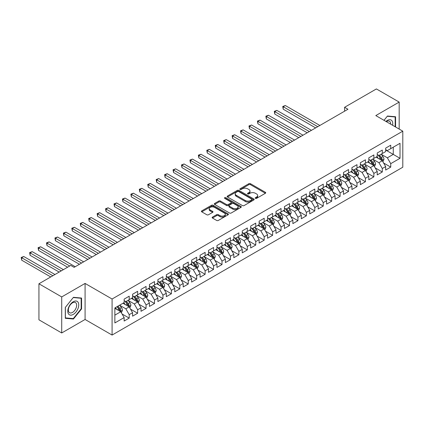 <?xml version="1.0" encoding="UTF-8"?>
<svg xmlns="http://www.w3.org/2000/svg" width="424" height="424" viewBox="0 0 424 424"><rect width="100%" height="100%" fill="white"/><g stroke="black" fill="none" stroke-linecap="round" stroke-linejoin="round"><path stroke-width="0.64" d="M255.439 198.353A0.822 0.472 0 0 0 256.599 198.353L265.398 193.27A1.171 0.678 0 0 0 265.737 192.793A1.171 0.678 0 0 0 265.398 192.316L250.489 183.709A1.171 0.678 0 0 0 248.835 183.709L240.037 188.791A0.822 0.472 0 0 0 239.793 189.125A0.822 0.472 0 0 0 240.037 189.459A0.822 0.472 0 0 0 241.192 189.459L242.332 188.802A3.747 2.162 0 0 1 247.632 188.802L248.877 189.517A3.747 2.162 0 0 1 249.975 191.049A3.747 2.162 0 0 1 248.877 192.581L247.738 193.238A0.822 0.472 0 0 0 247.494 193.572A0.822 0.472 0 0 0 247.738 193.906A0.822 0.472 0 0 0 248.899 193.906L250.033 193.249A3.747 2.162 0 0 1 255.333 193.249L256.578 193.964A3.747 2.162 0 0 1 257.675 195.496A3.747 2.162 0 0 1 256.578 197.022L255.439 197.679A0.822 0.472 0 0 0 255.2 198.019A0.822 0.472 0 0 0 255.439 198.353L255.439 197.679M212.482 217.083A1.171 0.678 0 0 0 212.138 217.56A1.171 0.678 0 0 0 212.482 218.037L216.664 220.453A1.171 0.678 0 0 0 218.318 220.453L228.091 214.809A1.171 0.678 0 0 0 228.435 214.332A1.171 0.678 0 0 0 228.091 213.855L213.182 205.248A1.171 0.678 0 0 0 211.528 205.248L201.755 210.887A1.171 0.678 0 0 0 201.416 211.369A1.171 0.678 0 0 0 201.755 211.846L206.806 214.761A1.171 0.678 0 0 0 208.465 214.761L212.647 212.35A1.171 0.678 0 0 0 212.991 211.868A1.171 0.678 0 0 0 212.647 211.391L210.14 209.944A3.132 1.807 0 0 1 209.223 208.666A3.132 1.807 0 0 1 211.157 206.997A3.132 1.807 0 0 1 214.571 207.389L224.386 213.055A3.132 1.807 0 0 1 225.303 214.332A3.132 1.807 0 0 1 223.369 216.002A3.132 1.807 0 0 1 219.955 215.609L218.318 214.666A1.171 0.678 0 0 0 216.664 214.666L212.482 217.083L212.482 218.037M61.713 296.922L61.713 332.967L85.081 319.473L85.081 283.428L61.713 296.922L38.934 283.773L70.739 265.408L74.115 267.358L347.961 109.249L344.59 107.304L344.59 111.199M85.081 283.428L112.079 299.015L402.8 131.17L402.8 167.215L112.079 335.061L112.079 299.015M399.175 129.076L399.175 102.089L375.802 115.582L402.8 131.17M399.175 102.089L376.395 88.939L344.59 107.304M242.417 205.582A1.171 0.678 0 0 0 244.07 205.582L253.844 199.943A1.171 0.678 0 0 0 254.188 199.466A1.171 0.678 0 0 0 253.844 198.983L238.94 190.381A1.171 0.678 0 0 0 237.281 190.381L227.508 196.021A1.171 0.678 0 0 0 227.169 196.498A1.171 0.678 0 0 0 227.508 196.975L242.417 205.582M224.98 198.527A0.822 0.472 0 0 1 225.812 198.644L225.812 197.669L240.964 206.419A1.171 0.678 0 0 1 241.309 206.896A1.171 0.678 0 0 1 240.964 207.373L231.197 213.018A1.171 0.678 0 0 1 229.538 213.018L214.634 204.41L214.634 203.456A1.171 0.678 0 0 0 214.29 203.933A1.171 0.678 0 0 0 214.634 204.41M214.634 203.456L218.816 201.04A1.171 0.678 0 0 1 220.469 201.04L226.517 204.532A1.171 0.678 0 0 0 228.17 204.532L230.948 202.932A1.171 0.678 0 0 0 231.292 202.449A1.171 0.678 0 0 0 230.948 201.972L224.651 198.342A0.822 0.472 0 0 1 224.413 198.003A0.822 0.472 0 0 1 224.921 197.568A0.822 0.472 0 0 1 225.812 197.669M385.676 150.022L393.265 154.405L393.265 147.197L400.018 143.296L390.737 148.654L390.737 145.199L385.676 148.119L385.676 151.58L382.3 153.525L382.3 150.07L377.238 152.99L377.238 156.451L373.862 158.396L373.862 154.94L368.801 157.861L368.801 161.321L365.424 163.267L365.424 159.811L360.363 162.731L360.363 166.192L356.992 168.137L356.992 164.682L351.925 167.602L351.925 171.063L348.555 173.008L348.555 169.552L343.493 172.473L343.493 175.934L340.117 177.879L340.117 174.423L335.055 177.343L335.055 180.804L331.679 182.749L331.679 179.294L326.618 182.214L326.618 185.675L323.242 187.62L323.242 184.164L318.18 187.085L318.18 190.546L314.809 192.491L314.809 189.035L309.748 191.955L309.748 195.416L306.372 197.361L306.372 193.906L301.31 196.826L301.31 200.287L297.934 202.232L297.934 198.777L292.873 201.697L292.873 205.158L289.497 207.103L289.497 203.647L284.435 206.568L284.435 210.028L281.059 211.974L281.059 208.518L275.998 211.438L275.998 214.899L272.627 216.844L272.627 213.389L267.565 216.309L267.565 219.77L264.189 221.715L264.189 218.259L259.128 221.18L259.128 224.641L255.752 226.586L255.752 223.13L250.69 226.05L250.69 229.511L247.314 231.456L247.314 228.001L242.252 230.921L242.252 234.382L238.876 236.327L238.876 232.871L233.815 235.792L233.815 239.253L230.444 241.198L230.444 237.742L225.383 240.662L225.383 244.123L222.006 246.068L222.006 242.613L216.945 245.533L216.945 248.994L213.569 250.939L213.569 247.483L208.507 250.404L208.507 253.865L205.131 255.815L205.131 252.354L200.07 255.274L200.07 258.735L196.694 260.686L196.694 257.225L191.632 260.145L191.632 263.606L188.261 265.557L188.261 262.096L183.2 265.016L183.2 268.477L179.824 270.427L179.824 266.966L174.762 269.887L174.762 273.348L171.386 275.298L171.386 271.837L166.325 274.757L166.325 278.218L162.948 280.169L162.948 276.708L157.887 279.628L157.887 283.089L154.516 285.039L154.516 281.578L149.449 284.499L149.449 287.96L146.079 289.91L146.079 286.449L141.017 289.369L141.017 292.83L137.641 294.781L137.641 291.32L132.579 294.245L132.579 297.701L129.203 299.651L129.203 296.191L124.142 299.116L124.142 302.572L114.862 307.93L114.862 322.934L124.142 317.576L120.766 311.73L114.862 308.322M400.018 143.296L400.018 158.3L390.737 163.659L387.361 157.813L381.245 154.283M383.609 163.002L390.737 167.114L390.737 163.659M390.737 167.114L385.676 170.04L385.676 166.579L382.3 168.529L378.924 162.684L372.807 159.154M375.171 167.872L382.3 171.985L382.3 168.529M382.3 171.985L377.238 174.911L377.238 171.45L373.862 173.4L370.486 167.554L364.37 164.024M366.734 172.743L373.862 176.856L373.862 173.4M373.862 176.856L368.801 179.781L368.801 176.32L365.424 178.271L362.054 172.425L355.937 168.895M358.296 177.614L365.424 181.726L365.424 178.271M365.424 181.726L360.363 184.652L360.363 181.191L356.992 183.142L353.616 177.296L347.5 173.766M349.864 182.484L356.992 186.597L356.992 183.142M356.992 186.597L351.925 189.523L351.925 186.062L348.555 188.012L345.178 182.166L339.062 178.637M341.426 187.355L348.555 191.468L348.555 188.012M348.555 191.468L343.493 194.393L343.493 190.933L340.117 192.883L336.741 187.037L330.625 183.507M332.988 192.226L340.117 196.339L340.117 192.883M340.117 196.339L335.055 199.264L335.055 195.803L331.679 197.754L328.303 191.908L322.187 188.378M324.551 197.096L331.679 201.209L331.679 197.754M331.679 201.209L326.618 204.135L326.618 200.674L323.242 202.624L319.871 196.778L313.755 193.249M316.113 201.967L323.242 206.08L323.242 202.624M323.242 206.08L318.18 209.006L318.18 205.545L314.809 207.495L311.433 201.649L305.317 198.119M307.681 206.838L314.809 210.951L314.809 207.495M314.809 210.951L309.748 213.876L309.748 210.415L306.372 212.366L302.996 206.52L296.88 202.99M299.243 211.709L306.372 215.821L306.372 212.366M306.372 215.821L301.31 218.747L301.31 215.286L297.934 217.236L294.558 211.391L288.442 207.861M290.806 216.579L297.934 220.692L297.934 217.236M297.934 220.692L292.873 223.618L292.873 220.157L289.497 222.107L286.121 216.261L280.004 212.731M282.368 221.45L289.497 225.563L289.497 222.107M289.497 225.563L284.435 228.488L284.435 225.027L281.059 226.978L277.688 221.132L271.572 217.602M273.931 226.321L281.059 230.433L281.059 226.978M281.059 230.433L275.998 233.359L275.998 229.898L272.627 231.849L269.251 226.003L263.134 222.473M265.498 231.191L272.627 235.309L272.627 231.849M272.627 235.309L267.565 238.23L267.565 234.769L264.189 236.719L260.813 230.873L254.697 227.344M257.061 236.062L264.189 240.18L264.189 236.719M264.189 240.18L259.128 243.1L259.128 239.639L255.752 241.59L252.375 235.744L246.259 232.214M248.623 240.933L255.752 245.051L255.752 241.59M255.752 245.051L250.69 247.971L250.69 244.51L247.314 246.461L243.943 240.615L237.822 237.085M240.185 245.803L247.314 249.922L247.314 246.461M247.314 249.922L242.252 252.842L242.252 249.381L238.876 251.331L235.506 245.485L229.389 241.956M231.748 250.674L238.876 254.792L238.876 251.331M238.876 254.792L233.815 257.713L233.815 254.252L230.444 256.202L227.068 250.356L220.952 246.826M223.316 255.545L230.444 259.663L230.444 256.202M230.444 259.663L225.383 262.583L225.383 259.122L222.006 261.073L218.63 255.227L212.514 251.697M214.878 260.416L222.006 264.534L222.006 261.073M222.006 264.534L216.945 267.454L216.945 263.993L213.569 265.943L210.193 260.098L204.077 256.568M206.44 265.286L213.569 269.404L213.569 265.943M213.569 269.404L208.507 272.325L208.507 268.869L205.131 270.814L201.76 264.968L195.639 261.438M198.003 270.157L205.131 274.275L205.131 270.814M205.131 274.275L200.07 277.195L200.07 273.74L196.694 275.685L193.323 269.839L187.207 266.309M189.565 275.028L196.694 279.146L196.694 275.685M196.694 279.146L191.632 282.066L191.632 278.61L188.261 280.556L184.885 274.71L178.769 271.18M181.133 279.898L188.261 284.016L188.261 280.556M188.261 284.016L183.2 286.937L183.2 283.481L179.824 285.426L176.448 279.58L170.331 276.05M172.695 284.769L179.824 288.887L179.824 285.426M179.824 288.887L174.762 291.807L174.762 288.352L171.386 290.297L168.01 284.451L161.894 280.921M164.258 289.64L171.386 293.758L171.386 290.297M171.386 293.758L166.325 296.678L166.325 293.223L162.948 295.168L159.578 289.322L153.462 285.792M155.82 294.51L162.948 298.629L162.948 295.168M162.948 298.629L157.887 301.549L157.887 298.093L154.516 300.038L151.14 294.192L145.024 290.663M147.382 299.381L154.516 303.499L154.516 300.038M154.516 303.499L149.449 306.42L149.449 302.964L146.079 304.909L142.703 299.063L136.586 295.533M138.95 304.252L146.079 308.37L146.079 304.909M146.079 308.37L141.017 311.29L141.017 307.835L137.641 309.78L134.265 303.934L128.149 300.404M130.513 309.123L137.641 313.241L137.641 309.78M137.641 313.241L132.579 316.161L132.579 312.705L129.203 314.65L125.827 308.805L119.711 305.275M122.075 313.993L129.203 318.111L129.203 314.65M129.203 318.111L124.142 321.032L124.142 317.576M124.142 300.621L125.827 301.596L129.203 299.651M114.862 315.138L120.766 311.73M132.579 295.751L134.265 296.726L137.641 294.781M125.827 308.805L129.203 306.859L122.96 303.255M132.579 312.705L129.203 306.859M141.017 290.88L142.703 291.855L146.079 289.91M134.265 303.934L137.641 301.989L131.398 298.385M141.017 307.835L137.641 301.989M149.449 286.009L151.14 286.984L154.516 285.039M142.703 299.063L146.079 297.118L139.835 293.514M149.449 302.964L146.079 297.118M157.887 281.139L159.578 282.114L162.948 280.169M151.14 294.192L154.516 292.247L148.273 288.643M157.887 298.093L154.516 292.247M166.325 276.268L168.01 277.243L171.386 275.298M159.578 289.322L162.948 287.377L156.705 283.773M166.325 293.223L162.948 287.377M174.762 271.397L176.448 272.372L179.824 270.427M168.01 284.451L171.386 282.506L165.143 278.902M174.762 288.352L171.386 282.506M183.2 266.526L184.885 267.502L188.261 265.557M176.448 279.58L179.824 277.635L173.58 274.031M183.2 283.481L179.824 277.635M191.632 261.656L193.323 262.631L196.694 260.686M184.885 274.71L188.261 272.764L182.018 269.161M191.632 278.61L188.261 272.764M200.07 256.785L201.76 257.76L205.131 255.815M193.323 269.839L196.694 267.894L190.456 264.29M200.07 273.74L196.694 267.894M208.507 251.914L210.193 252.889L213.569 250.939M201.76 264.968L205.131 263.023L198.888 259.419M208.507 268.869L205.131 263.023M216.945 247.044L218.63 248.019L222.006 246.068M210.193 260.098L213.569 258.152L207.325 254.548M216.945 263.993L213.569 258.152M225.383 242.173L227.068 243.148L230.444 241.198M218.63 255.227L222.006 253.282L215.763 249.678M225.383 259.122L222.006 253.282M233.815 237.302L235.506 238.277L238.876 236.327M227.068 250.356L230.444 248.411L224.201 244.807M233.815 254.252L230.444 248.411M242.252 232.432L243.943 233.407L247.314 231.456M235.506 245.485L238.876 243.54L232.638 239.936M242.252 249.381L238.876 243.54M250.69 227.561L252.375 228.536L255.752 226.586M243.943 240.615L247.314 238.67L241.071 235.066M250.69 244.51L247.314 238.67M259.128 222.69L260.813 223.665L264.189 221.715M252.375 235.744L255.752 233.799L249.508 230.195M259.128 239.639L255.752 233.799M267.565 217.819L269.251 218.795L272.627 216.844M260.813 230.873L264.189 228.928L257.946 225.319M267.565 234.769L264.189 228.928M275.998 212.949L277.688 213.924L281.059 211.974M269.251 226.003L272.627 224.058L266.383 220.448M275.998 229.898L272.627 224.058M284.435 208.078L286.121 209.053L289.497 207.103M277.688 221.132L281.059 219.187L274.816 215.578M284.435 225.027L281.059 219.187M292.873 203.207L294.558 204.183L297.934 202.232M286.121 216.261L289.497 214.316L283.253 210.707M292.873 220.157L289.497 214.316M301.31 198.337L302.996 199.312L306.372 197.361M294.558 211.391L297.934 209.445L291.691 205.836M301.31 215.286L297.934 209.445M309.748 193.466L311.433 194.441L314.809 192.491M302.996 206.52L306.372 204.575L300.128 200.965M309.748 210.415L306.372 204.575M318.18 188.595L319.871 189.57L323.242 187.62M311.433 201.649L314.809 199.704L308.566 196.095M318.18 205.545L314.809 199.704M326.618 183.725L328.303 184.7L331.679 182.749M319.871 196.778L323.242 194.828L316.998 191.224M326.618 200.674L323.242 194.828M335.055 178.854L336.741 179.829L340.117 177.879M328.303 191.908L331.679 189.957L325.436 186.353M335.055 195.803L331.679 189.957M343.493 173.983L345.178 174.958L348.555 173.008M336.741 187.037L340.117 185.087L333.874 181.483M343.493 190.933L340.117 185.087M351.925 169.112L353.616 170.088L356.992 168.137M345.178 182.166L348.555 180.216L342.311 176.612M351.925 186.062L348.555 180.216M360.363 164.242L362.054 165.217L365.424 163.267M353.616 177.296L356.992 175.345L350.749 171.741M360.363 181.191L356.992 175.345M368.801 159.371L370.486 160.346L373.862 158.396M362.054 172.425L365.424 170.475L359.181 166.871M368.801 176.32L365.424 170.475M377.238 154.5L378.924 155.476L382.3 153.525M370.486 167.554L373.862 165.604L367.619 162M377.238 171.45L373.862 165.604M385.676 149.63L387.361 150.605L390.737 148.654M378.924 162.684L382.3 160.733L376.056 157.129M385.676 166.579L382.3 160.733M38.934 283.773L38.934 319.813L61.713 332.967M85.081 319.473L112.079 335.061M387.361 157.813L393.265 154.405L400.018 158.3M395.587 127.004L395.587 116.754L387.446 116.028L384.001 120.315M81.578 308.9L81.578 298.046L73.437 297.319L65.296 307.448L65.296 318.302L73.437 319.028L81.578 308.9L81.159 308.656M255.767 198.469L256.578 197.997A3.747 2.162 0 0 0 257.675 196.471L257.675 195.496M249.975 191.049L249.975 192.024A3.747 2.162 0 0 1 248.877 193.551L248.067 194.022M265.382 193.28L250.489 184.684A1.171 0.678 0 0 0 248.835 184.684L240.36 189.576M253.828 199.948L238.94 191.351A1.171 0.678 0 0 0 237.281 191.351L227.524 196.985M251.771 199.799A0.822 0.472 0 0 0 252.015 199.466A0.822 0.472 0 0 0 251.771 199.126L238.691 191.574A0.822 0.472 0 0 0 237.53 191.574L236.327 192.268A3.747 2.162 0 0 0 235.23 193.8A3.747 2.162 0 0 0 236.327 195.326L245.273 200.488A3.747 2.162 0 0 0 250.573 200.488L251.771 199.799L251.771 200.769A0.822 0.472 0 0 0 252.015 200.435L252.015 199.466M235.23 193.8L235.23 194.77A3.747 2.162 0 0 0 236.327 196.301L236.327 195.326M251.771 200.769L250.573 201.464A3.747 2.162 0 0 1 245.273 201.464L236.327 196.301M214.65 204.421L218.816 202.015L218.816 201.04M231.292 202.449L231.292 203.425A1.171 0.678 0 0 1 230.948 203.902L228.17 205.508A1.171 0.678 0 0 1 226.517 205.508L220.469 202.015A1.171 0.678 0 0 0 218.816 202.015M225.812 198.644L240.954 207.384M232.792 208.152A3.132 1.807 0 0 0 236.205 208.544A3.132 1.807 0 0 0 238.14 206.875A3.132 1.807 0 0 0 237.217 205.592L233.762 203.6A1.171 0.678 0 0 0 232.108 203.6L229.331 205.2A1.171 0.678 0 0 0 228.987 205.677A1.171 0.678 0 0 0 229.331 206.154L232.792 208.152L232.792 209.127A3.132 1.807 0 0 0 236.205 209.52A3.132 1.807 0 0 0 238.14 207.85L238.14 206.875M228.987 205.677L228.987 206.652A1.171 0.678 0 0 0 229.331 207.129L229.331 206.154M232.792 209.127L229.331 207.129M225.303 214.332L225.303 215.307A3.132 1.807 0 0 1 223.369 216.977A3.132 1.807 0 0 1 219.955 216.584L218.318 215.641A1.171 0.678 0 0 0 216.664 215.641L212.498 218.047M209.223 208.666L209.223 209.642A3.132 1.807 0 0 0 210.14 210.919L210.14 209.944M212.647 211.391L212.647 212.35L210.14 210.919M228.091 213.855L228.091 214.809L213.182 206.223A1.171 0.678 0 0 0 211.528 206.223L201.771 211.857M72.578 318.53L73.437 319.028M382.925 161.814L383.969 159.265A3.164 1.823 -120 0 0 382.962 156.573L381.171 154.177M378.314 158.433L376.952 156.615M319.871 125.472L285.304 105.518L283.195 106.731L283.195 109.169L315.652 127.905M381.706 160.389L382.263 159.398A3.164 1.823 -120 0 0 381.356 157.495L379.565 155.105M378.542 155.253L380.757 158.21A1.611 0.927 60 0 1 381.049 158.698L382.263 159.398M377.985 154.935L380.344 158.083A3.164 1.823 60 0 1 381.25 159.986L381.314 160.166M283.195 109.169L282.734 106.466L317.762 126.686M282.734 106.466L285.304 105.518M374.487 166.685L375.531 164.136A3.164 1.823 -120 0 0 374.524 161.443L372.733 159.048M369.876 163.304L368.514 161.486M311.433 130.343L276.867 110.388L274.757 111.602L274.757 114.04L307.214 132.776M373.268 165.265L373.825 164.268A3.164 1.823 -120 0 0 372.919 162.366L371.127 159.975M370.104 160.124L372.32 163.081A1.611 0.927 60 0 1 372.611 163.569L373.825 164.268M369.548 159.806L371.906 162.954A3.164 1.823 60 0 1 372.813 164.857L372.876 165.037M274.757 114.04L274.296 111.337L309.324 131.557M274.296 111.337L276.867 110.388M366.05 171.556L367.094 169.006A3.164 1.823 -120 0 0 366.087 166.314L364.296 163.918M361.439 168.174L360.077 166.356M302.996 135.214L268.434 115.259L266.325 116.473L266.325 118.911L298.777 137.646M364.831 170.135L365.387 169.139A3.164 1.823 -120 0 0 364.486 167.236L362.695 164.846M361.667 164.994L363.882 167.952A1.611 0.927 60 0 1 364.174 168.439L365.387 169.139M361.116 164.676L363.474 167.825A3.164 1.823 60 0 1 364.375 169.727L364.439 169.907M266.325 118.911L265.859 116.208L300.886 136.427M265.859 116.208L268.434 115.259M392.592 125.276A7.754 4.478 120 0 0 392.025 120.877A7.754 4.478 120 0 0 385.925 121.428M390.658 124.158A5.872 3.392 120 0 0 390.101 121.868A5.872 3.392 120 0 0 389.444 121.259A5.872 3.392 120 0 0 386.328 121.656M384.017 120.326L387.276 116.266L395.163 116.971L395.163 126.76M394.643 116.669L395.163 116.971M68.524 313.983A7.754 4.478 120 0 0 76.013 311.979A7.754 4.478 120 0 0 78.021 302.169A7.754 4.478 120 0 0 70.527 304.178A7.754 4.478 120 0 0 68.524 313.983M68.905 312.106A5.872 3.392 120 0 0 69.568 312.716A5.872 3.392 120 0 0 75.027 309.976A5.872 3.392 120 0 0 76.097 303.16A5.872 3.392 120 0 0 75.435 302.545A5.872 3.392 120 0 0 69.976 305.285A5.872 3.392 120 0 0 68.905 312.106M73.273 297.558L81.159 298.263L81.159 308.778L73.273 318.594L65.381 317.889L65.381 307.374L73.251 297.547M80.634 297.961L81.159 298.263M357.612 176.426L358.662 173.877A3.164 1.823 -120 0 0 357.649 171.185L355.858 168.789M353.001 173.045L351.639 171.227M294.558 140.084L259.997 120.13L257.887 121.344L257.887 123.782L290.339 142.517M356.393 175.006L356.955 174.01A3.164 1.823 -120 0 0 356.049 172.107L354.257 169.717M353.234 169.865L355.445 172.822A1.611 0.927 60 0 1 355.741 173.31L356.955 174.01M352.678 169.547L355.036 172.695A3.164 1.823 60 0 1 355.943 174.598L356.006 174.778M257.887 123.782L257.421 121.079L292.449 141.303M257.421 121.079L259.997 120.13M349.18 181.297L350.224 178.748A3.164 1.823 -120 0 0 349.217 176.055L347.42 173.66M344.569 177.916L343.202 176.098M286.121 144.955L251.559 125.001L249.45 126.214L249.45 128.652L281.907 147.388M347.956 179.877L348.517 178.88A3.164 1.823 -120 0 0 347.611 176.983L345.82 174.587M344.797 174.736L347.012 177.693A1.611 0.927 60 0 1 347.304 178.181L348.517 178.88M344.24 174.418L346.599 177.566A3.164 1.823 60 0 1 347.505 179.469L347.569 179.649M249.45 128.652L248.983 125.949L284.011 146.174M248.983 125.949L251.559 125.001M340.742 186.168L341.786 183.619A3.164 1.823 -120 0 0 340.779 180.926L338.988 178.536M336.131 182.786L334.769 180.969M277.688 149.826L243.122 129.871L241.012 131.085L241.012 133.523L273.469 152.258M339.523 184.747L340.08 183.751A3.164 1.823 -120 0 0 339.174 181.854L337.382 179.458M336.359 179.606L338.575 182.564A1.611 0.927 60 0 1 338.866 183.051L340.08 183.751M335.803 179.288L338.161 182.437A3.164 1.823 60 0 1 339.067 184.339L339.131 184.519M241.012 133.523L240.551 130.82L275.579 151.045M240.551 130.82L243.122 129.871M332.305 191.044L333.349 188.489A3.164 1.823 -120 0 0 332.342 185.797L330.55 183.407M327.694 187.657L326.332 185.839M269.251 154.696L234.684 134.742L232.575 135.956L232.575 138.394L265.032 157.129M331.086 189.618L331.642 188.622A3.164 1.823 -120 0 0 330.736 186.724L328.945 184.329M327.922 184.477L330.137 187.434A1.611 0.927 60 0 1 330.429 187.922L331.642 188.622M327.365 184.159L329.724 187.307A3.164 1.823 60 0 1 330.63 189.21L330.694 189.39M232.575 138.394L232.114 135.691L267.141 155.915M232.114 135.691L234.684 134.742M323.867 195.915L324.911 193.36A3.164 1.823 -120 0 0 323.904 190.668L322.113 188.277M319.256 192.528L317.894 190.71M260.813 159.567L226.252 139.613L224.142 140.826L224.142 143.264L256.594 162M322.648 194.489L323.205 193.492A3.164 1.823 -120 0 0 322.304 191.595L320.512 189.199M319.489 189.348L321.699 192.305A1.611 0.927 60 0 1 321.991 192.793L323.205 193.492M318.933 189.03L321.291 192.178A3.164 1.823 60 0 1 322.192 194.081L322.256 194.261M224.142 143.264L223.676 140.561L258.704 160.786M223.676 140.561L226.252 139.613M315.43 200.785L316.479 198.231A3.164 1.823 -120 0 0 315.467 195.538L313.675 193.148M310.819 197.399L309.456 195.581M252.375 164.438L217.814 144.483L215.705 145.697L215.705 148.135L248.157 166.871M314.211 199.359L314.772 198.363A3.164 1.823 -120 0 0 313.866 196.466L312.075 194.07M311.052 194.219L313.262 197.176A1.611 0.927 60 0 1 313.559 197.663L314.772 198.363M310.495 193.901L312.854 197.049A3.164 1.823 60 0 1 313.76 198.951L313.824 199.132M215.705 148.135L215.238 145.432L250.266 165.657M215.238 145.432L217.814 144.483M306.997 205.656L308.041 203.101A3.164 1.823 -120 0 0 307.034 200.409L305.238 198.019M302.386 202.269L301.019 200.451M243.938 169.309L209.377 149.354L207.267 150.568L207.267 153.006L239.724 171.741M305.773 204.23L306.335 203.234A3.164 1.823 -120 0 0 305.428 201.336L303.637 198.941M302.614 199.089L304.829 202.047A1.611 0.927 60 0 1 305.121 202.534L306.335 203.234M302.058 198.771L304.416 201.919A3.164 1.823 60 0 1 305.322 203.822L305.386 204.002M207.267 153.006L206.801 150.303L241.834 170.528M206.801 150.303L209.377 149.354M298.56 210.527L299.604 207.972A3.164 1.823 -120 0 0 298.597 205.28L296.805 202.889M293.949 207.14L292.587 205.322M235.506 174.179L200.939 154.225L198.829 155.438L198.829 157.876L231.287 176.612M297.341 209.101L297.897 208.105A3.164 1.823 -120 0 0 296.991 206.207L295.199 203.812M294.176 203.96L296.392 206.917A1.611 0.927 60 0 1 296.683 207.405L297.897 208.105M293.62 203.642L295.979 206.79A3.164 1.823 60 0 1 296.885 208.693L296.948 208.873M198.829 157.876L198.368 155.173L233.396 175.398M198.368 155.173L200.939 154.225M290.122 215.397L291.166 212.843A3.164 1.823 -120 0 0 290.159 210.15L288.368 207.76M285.511 212.011L284.149 210.193M227.068 179.05L192.501 159.095L190.392 160.309L190.392 162.747L222.849 181.483M288.903 213.972L289.459 212.975A3.164 1.823 -120 0 0 288.559 211.078L286.762 208.682M285.739 208.831L287.954 211.788A1.611 0.927 60 0 1 288.246 212.276L289.459 212.975M285.182 208.513L287.541 211.661A3.164 1.823 60 0 1 288.447 213.564L288.511 213.744M190.392 162.747L189.931 160.044L224.959 180.269M189.931 160.044L192.501 159.095M281.684 220.268L282.734 217.713A3.164 1.823 -120 0 0 281.721 215.021L279.93 212.631M277.073 216.881L275.711 215.063M218.63 183.921L184.069 163.966L181.96 165.18L181.96 167.618L214.412 186.353M280.465 218.842L281.022 217.846A3.164 1.823 -120 0 0 280.121 215.948L278.329 213.553M277.307 213.701L279.517 216.659A1.611 0.927 60 0 1 279.808 217.146L281.022 217.846M276.75 213.383L279.109 216.532A3.164 1.823 60 0 1 280.01 218.434L280.079 218.614M181.96 167.618L181.493 164.915L216.521 185.14M181.493 164.915L184.069 163.966M273.247 225.139L274.296 222.584A3.164 1.823 -120 0 0 273.284 219.892L271.493 217.501M268.636 221.752L267.274 219.934M210.193 188.791L175.631 168.837L173.522 170.051L173.522 172.489L205.974 191.224M272.028 223.713L272.59 222.717A3.164 1.823 -120 0 0 271.683 220.819L269.892 218.424M268.869 218.572L271.079 221.529A1.611 0.927 60 0 1 271.376 222.017L272.59 222.717M268.312 218.254L270.671 221.402A3.164 1.823 60 0 1 271.577 223.305L271.641 223.485M173.522 172.489L173.056 169.786L208.083 190.01M173.056 169.786L175.631 168.837M264.815 230.009L265.859 227.455A3.164 1.823 -120 0 0 264.852 224.762L263.055 222.372M260.204 226.623L258.841 224.805M201.76 193.662L167.194 173.708L165.084 174.921L165.084 177.359L197.542 196.095M263.59 228.584L264.152 227.587A3.164 1.823 -120 0 0 263.246 225.69L261.454 223.294M260.431 223.443L262.647 226.4A1.611 0.927 60 0 1 262.938 226.888L264.152 227.587M259.875 223.125L262.233 226.273A3.164 1.823 60 0 1 263.14 228.176L263.203 228.356M165.084 177.359L164.618 174.656L199.651 194.881M164.618 174.656L167.194 173.708M256.377 234.88L257.421 232.326A3.164 1.823 -120 0 0 256.414 229.633L254.623 227.243M251.766 231.493L250.404 229.676M193.323 198.533L158.756 178.578L156.647 179.797L156.647 182.23L189.104 200.965M255.158 233.454L255.714 232.458A3.164 1.823 -120 0 0 254.808 230.561L253.017 228.165M251.994 228.313L254.209 231.271A1.611 0.927 60 0 1 254.501 231.758L255.714 232.458M251.437 227.995L253.796 231.144A3.164 1.823 60 0 1 254.702 233.046L254.766 233.227M156.647 182.23L156.186 179.527L191.213 199.752M156.186 179.527L158.756 178.578M247.939 239.751L248.983 237.196A3.164 1.823 -120 0 0 247.976 234.504L246.185 232.114M243.328 236.364L241.966 234.546M184.885 203.403L150.319 183.449L148.209 184.668L148.209 187.101L180.666 205.836M246.72 238.325L247.277 237.329A3.164 1.823 -120 0 0 246.376 235.431L244.579 233.036M243.556 233.184L245.772 236.142A1.611 0.927 60 0 1 246.063 236.629L247.277 237.329M243 232.866L245.364 236.014A3.164 1.823 60 0 1 246.264 237.917L246.328 238.097M148.209 187.101L147.748 184.398L182.776 204.622M147.748 184.398L150.319 183.449M239.502 244.622L240.551 242.067A3.164 1.823 -120 0 0 239.539 239.375L237.747 236.984M234.891 241.235L233.529 239.417M176.448 208.274L141.886 188.32L139.777 189.539L139.777 191.971L172.229 210.707M238.283 243.196L238.845 242.199A3.164 1.823 -120 0 0 237.938 240.302L236.147 237.906M235.124 238.055L237.334 241.012A1.611 0.927 60 0 1 237.626 241.5L238.845 242.199M234.567 237.737L236.926 240.885A3.164 1.823 60 0 1 237.827 242.788L237.896 242.968M139.777 191.971L139.311 189.268L174.338 209.493M139.311 189.268L141.886 188.32M231.064 249.492L232.114 246.938A3.164 1.823 -120 0 0 231.101 244.245L229.31 241.855M226.453 246.106L225.091 244.288M168.01 213.145L133.449 193.19L131.339 194.409L131.339 196.842L163.791 215.578M229.845 248.067L230.407 247.07A3.164 1.823 -120 0 0 229.501 245.173L227.709 242.777M226.686 242.926L228.896 245.883A1.611 0.927 60 0 1 229.193 246.371L230.407 247.07M226.13 242.608L228.488 245.756A3.164 1.823 60 0 1 229.395 247.658L229.458 247.839M131.339 196.842L130.873 194.139L165.901 214.364M130.873 194.139L133.449 193.19M222.632 254.363L223.676 251.808A3.164 1.823 -120 0 0 222.669 249.116L220.872 246.726M218.021 250.976L216.659 249.158M159.578 218.016L125.011 198.061L122.902 199.28L122.902 201.713L155.359 220.448M221.407 252.937L221.969 251.946A3.164 1.823 -120 0 0 221.063 250.043L219.272 247.648M218.249 247.796L220.464 250.754A1.611 0.927 60 0 1 220.756 251.241L221.969 251.946M217.692 247.478L220.051 250.626A3.164 1.823 60 0 1 220.957 252.529L221.021 252.709M122.902 201.713L122.441 199.01L157.468 219.234M122.441 199.01L125.011 198.061M214.194 259.234L215.238 256.679A3.164 1.823 -120 0 0 214.231 253.987L212.44 251.596M209.583 255.847L208.221 254.029M151.14 222.886L116.573 202.932L114.464 204.151L114.464 206.583L146.921 225.319M212.975 257.808L213.532 256.817A3.164 1.823 -120 0 0 212.625 254.914L210.834 252.519M209.811 252.667L212.027 255.624A1.611 0.927 60 0 1 212.318 256.112L213.532 256.817M209.255 252.349L211.613 255.497A3.164 1.823 60 0 1 212.519 257.4L212.583 257.58M114.464 206.583L114.003 203.88L149.031 224.105M114.003 203.88L116.573 202.932M205.757 264.104L206.801 261.55A3.164 1.823 -120 0 0 205.794 258.857L204.002 256.467M201.146 260.718L199.784 258.9M142.703 227.757L108.136 207.802L106.027 209.021L106.027 211.454L138.484 230.195M204.538 262.679L205.094 261.688A3.164 1.823 -120 0 0 204.193 259.785L202.396 257.389M201.374 257.538L203.589 260.495A1.611 0.927 60 0 1 203.88 260.983L205.094 261.688M200.817 257.22L203.181 260.368A3.164 1.823 60 0 1 204.082 262.271L204.145 262.451M106.027 211.454L105.565 208.751L140.593 228.976M105.565 208.751L108.136 207.802M197.319 268.975L198.368 266.42A3.164 1.823 -120 0 0 197.356 263.728L195.565 261.338M192.708 265.588L191.346 263.77M134.265 232.628L99.704 212.673L97.594 213.892L97.594 216.325L130.046 235.066M196.1 267.549L196.662 266.558A3.164 1.823 -120 0 0 195.756 264.656L193.964 262.26M192.941 262.408L195.151 265.366A1.611 0.927 60 0 1 195.443 265.853L196.662 266.558M192.385 262.09L194.743 265.238A3.164 1.823 60 0 1 195.649 267.141L195.713 267.321M97.594 216.325L97.128 213.622L132.156 233.847M97.128 213.622L99.704 212.673M188.881 273.846L189.931 271.291A3.164 1.823 -120 0 0 188.918 268.599L187.127 266.208M184.27 270.459L182.908 268.641M125.827 237.498L91.266 217.544L89.157 218.763L89.157 221.196L121.609 239.936M187.662 272.42L188.224 271.429A3.164 1.823 -120 0 0 187.318 269.526L185.527 267.131M184.504 267.279L186.714 270.236A1.611 0.927 60 0 1 187.011 270.724L188.224 271.429M183.947 266.961L186.306 270.109A3.164 1.823 60 0 1 187.212 272.012L187.276 272.192M89.157 221.196L88.69 218.493L123.718 238.717M88.69 218.493L91.266 217.544M180.449 278.716L181.493 276.162A3.164 1.823 -120 0 0 180.486 273.469L178.69 271.079M175.838 275.33L174.476 273.512M117.395 242.369L82.828 222.415L80.719 223.633L80.719 226.066L113.176 244.807M179.225 277.291L179.787 276.3A3.164 1.823 -120 0 0 178.88 274.397L177.089 272.001M176.066 272.155L178.281 275.107A1.611 0.927 60 0 1 178.573 275.595L179.787 276.3M175.51 271.832L177.868 274.98A3.164 1.823 60 0 1 178.774 276.883L178.838 277.063M80.719 226.066L80.258 223.363L115.286 243.588M80.258 223.363L82.828 222.415M172.012 283.587L173.056 281.033A3.164 1.823 -120 0 0 172.049 278.34L170.257 275.95M167.401 280.2L166.038 278.382M108.957 247.24L74.391 227.285L72.281 228.504L72.281 230.937L104.739 249.678M170.793 282.161L171.349 281.17A3.164 1.823 -120 0 0 170.443 279.268L168.651 276.872M167.628 277.026L169.844 279.978A1.611 0.927 60 0 1 170.135 280.465L171.349 281.17M167.072 276.702L169.43 279.851A3.164 1.823 60 0 1 170.337 281.753L170.4 281.934M72.281 230.937L71.82 228.234L106.848 248.459M71.82 228.234L74.391 227.285M163.574 288.458L164.618 285.903A3.164 1.823 -120 0 0 163.611 283.211L161.82 280.821M158.963 285.071L157.601 283.253M100.52 252.11L65.953 232.156L63.849 233.375L63.849 235.808L96.301 254.548M162.355 287.032L162.911 286.041A3.164 1.823 -120 0 0 162.01 284.138L160.214 281.743M159.191 281.896L161.406 284.849A1.611 0.927 60 0 1 161.698 285.336L162.911 286.041M158.64 281.573L160.998 284.721A3.164 1.823 60 0 1 161.899 286.624L161.963 286.804M63.849 235.808L63.383 233.105L98.41 253.329M63.383 233.105L65.953 232.156M155.136 293.329L156.186 290.774A3.164 1.823 -120 0 0 155.173 288.082L153.382 285.691M150.525 289.942L149.163 288.124M92.082 256.981L57.521 237.027L55.412 238.246L55.412 240.678L87.863 259.419M153.917 291.903L154.479 290.912A3.164 1.823 -120 0 0 153.573 289.009L151.781 286.613M150.758 286.767L152.969 289.719A1.611 0.927 60 0 1 153.265 290.207L154.479 290.912M150.202 286.444L152.561 289.592A3.164 1.823 60 0 1 153.467 291.495L153.53 291.675M55.412 240.678L54.945 237.975L89.973 258.2M54.945 237.975L57.521 237.027M146.704 298.199L147.748 295.645A3.164 1.823 -120 0 0 146.736 292.952L144.944 290.562M142.088 294.812L140.726 292.995M83.645 261.852L49.083 241.897L46.974 243.116L46.974 245.549L79.426 264.29M145.48 296.774L146.042 295.782A3.164 1.823 -120 0 0 145.135 293.88L143.344 291.484M142.321 291.638L144.536 294.59A1.611 0.927 60 0 1 144.828 295.078L146.042 295.782M141.764 291.315L144.123 294.463A3.164 1.823 60 0 1 145.029 296.365L145.093 296.546M46.974 245.549L46.508 242.846L81.535 263.071M46.508 242.846L49.083 241.897M138.266 303.07L139.311 300.515A3.164 1.823 -120 0 0 138.304 297.823L136.512 295.433M133.655 299.683L132.293 297.865M75.212 266.723L40.646 246.768L38.536 247.987L38.536 250.42L67.617 267.21M137.047 301.644L137.604 300.653A3.164 1.823 -120 0 0 136.698 298.75L134.906 296.355M133.883 296.509L136.099 299.461A1.611 0.927 60 0 1 136.39 299.948L137.604 300.653M133.327 296.185L135.685 299.333A3.164 1.823 60 0 1 136.592 301.236L136.655 301.416M38.536 250.42L38.075 247.717L69.727 265.991M38.075 247.717L40.646 246.768M129.829 307.941L130.873 305.386A3.164 1.823 -120 0 0 129.866 302.694L128.075 300.303M125.218 304.554L123.856 302.736M63.399 269.648L32.208 251.639L30.099 252.858L30.099 255.29L59.18 272.081M128.61 306.515L129.166 305.524A3.164 1.823 -120 0 0 128.26 303.621L126.469 301.226M125.446 301.379L127.661 304.331A1.611 0.927 60 0 1 127.953 304.819L129.166 305.524M124.889 301.056L127.248 304.204A3.164 1.823 60 0 1 128.154 306.107L128.218 306.287M30.099 255.29L29.638 252.587L61.289 270.862M29.638 252.587L32.208 251.639M121.391 312.811L122.435 310.257A3.164 1.823 -120 0 0 121.428 307.564L119.637 305.174M116.78 309.425L115.418 307.607M54.961 274.519L23.771 256.509L21.666 257.728L21.666 260.161L50.742 276.952M120.172 311.386L120.729 310.394A3.164 1.823 -120 0 0 119.828 308.492L118.031 306.096M117.241 306.557L119.224 309.202A1.611 0.927 60 0 1 119.515 309.69L120.729 310.394M117.019 306.685L118.815 309.075A3.164 1.823 60 0 1 119.716 310.978L119.78 311.158M21.666 260.161L21.2 257.458L52.852 275.733M21.2 257.458L23.771 256.509M256.578 197.997L256.578 197.022M247.738 193.906L247.738 193.238M248.877 193.551L248.877 192.581M240.037 189.459L240.037 188.791M248.835 184.684L248.835 183.709M250.489 184.684L250.489 183.709M265.398 193.27L265.398 192.316M227.508 196.975L227.508 196.021M237.281 191.351L237.281 190.381M238.94 191.351L238.94 190.381M253.844 199.943L253.844 198.983M245.273 201.464L245.273 200.488M250.573 201.464L250.573 200.488M220.469 202.015L220.469 201.04M226.517 205.508L226.517 204.532M228.17 205.508L228.17 204.532M230.948 203.902L230.948 202.932M240.964 207.373L240.964 206.419M216.664 215.641L216.664 214.666M218.318 215.641L218.318 214.666M219.955 216.584L219.955 215.609M201.755 211.846L201.755 210.887M211.528 206.223L211.528 205.248M213.182 206.223L213.182 205.248M381.902 160.505L383.948 159.323M381.356 157.495L382.962 156.573M379.024 158.846L380.344 158.083M373.464 165.376L375.51 164.194M372.919 162.366L374.524 161.443M370.587 163.717L371.906 162.954M365.032 170.247L367.078 169.065M364.486 167.236L366.087 166.314M362.149 168.588L363.474 167.825M356.595 175.117L358.64 173.935M356.049 172.107L357.649 171.185M353.717 173.458L355.036 172.695M348.157 179.988L350.203 178.806M347.611 176.983L349.217 176.055M345.279 178.329L346.599 177.566M339.719 184.859L341.765 183.677M339.174 181.854L340.779 180.926M336.841 183.2L338.161 182.437M331.282 189.729L333.328 188.548M330.736 186.724L332.342 185.797M328.404 188.071L329.724 187.307M322.849 194.6L324.895 193.418M322.304 191.595L323.904 190.668M319.966 192.941L321.291 192.178M314.412 199.471L316.458 198.289M313.866 196.466L315.467 195.538M311.534 197.812L312.854 197.049M305.974 204.342L308.02 203.16M305.428 201.336L307.034 200.409M303.096 202.683L304.416 201.919M297.537 209.212L299.583 208.03M296.991 206.207L298.597 205.28M294.659 207.553L295.979 206.79M289.099 214.083L291.145 212.901M288.559 211.078L290.159 210.15M286.221 212.424L287.541 211.661M280.667 218.954L282.713 217.777M280.121 215.948L281.721 215.021M277.784 217.295L279.109 216.532M272.229 223.824L274.275 222.648M271.683 220.819L273.284 219.892M269.351 222.165L270.671 221.402M263.792 228.695L265.837 227.518M263.246 225.69L264.852 224.762M260.914 227.036L262.233 226.273M255.354 233.566L257.4 232.389M254.808 230.561L256.414 229.633M252.476 231.907L253.796 231.144M246.916 238.436L248.962 237.26M246.376 235.431L247.976 234.504M244.038 236.778L245.364 236.014M238.484 243.307L240.53 242.131M237.938 240.302L239.539 239.375M235.606 241.648L236.926 240.885M230.047 248.178L232.092 247.001M229.501 245.173L231.101 244.245M227.169 246.519L228.488 245.756M221.609 253.049L223.655 251.872M221.063 250.043L222.669 249.116M218.731 251.39L220.051 250.626M213.171 257.919L215.217 256.743M212.625 254.914L214.231 253.987M210.293 256.26L211.613 255.497M204.734 262.79L206.779 261.613M204.193 259.785L205.794 258.857M201.856 261.131L203.181 260.368M196.301 267.666L198.347 266.484M195.756 264.656L197.356 263.728M193.423 266.002L194.743 265.238M187.864 272.537L189.91 271.355M187.318 269.526L188.918 268.599M184.986 270.872L186.306 270.109M179.426 277.407L181.472 276.225M178.88 274.397L180.486 273.469M176.548 275.743L177.868 274.98M170.989 282.278L173.034 281.096M170.443 279.268L172.049 278.34M168.111 280.614L169.43 279.851M162.556 287.149L164.602 285.967M162.01 284.138L163.611 283.211M159.673 285.485L160.998 284.721M154.119 292.019L156.165 290.838M153.573 289.009L155.173 288.082M151.241 290.355L152.561 289.592M145.681 296.89L147.727 295.708M145.135 293.88L146.736 292.952M142.803 295.226L144.123 294.463M137.244 301.761L139.289 300.579M136.698 298.75L138.304 297.823M134.366 300.097L135.685 299.333M128.806 306.632L130.852 305.45M128.26 303.621L129.866 302.694M125.928 304.967L127.248 304.204M120.374 311.502L122.419 310.32M119.828 308.492L121.428 307.564M117.49 309.838L118.815 309.075"/></g></svg>
